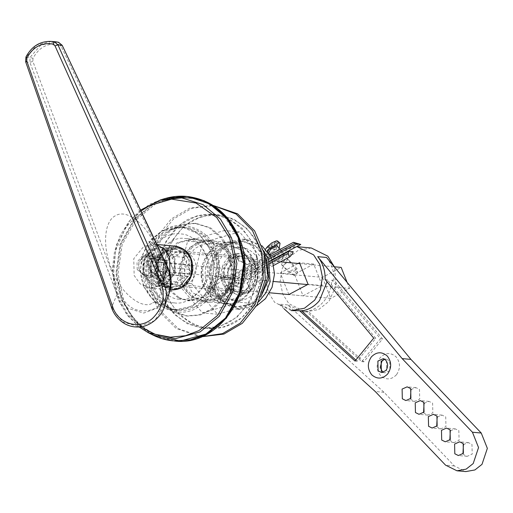 <?xml version="1.0" encoding="UTF-8"?>
<svg xmlns="http://www.w3.org/2000/svg" width="513" height="513" viewBox="0 0 513 513"><rect width="100%" height="100%" fill="white"/><g stroke="black" fill="none" stroke-linecap="round" stroke-linejoin="round"><path stroke-width="0.38" stroke-dasharray="2.56 1.92" d="M144.281 274.949L149.507 282.246L157.876 285.76L166.449 283.984L175.286 273.179L174.933 258.629L169.713 251.332L161.338 247.817L152.765 249.594L143.935 260.399L144.281 274.949M144.769 274.256C141.011 266.741 145.32 253.871 152.598 250.857C161.531 247.324 168.354 250.1 173.061 259.193C176.818 266.709 172.509 279.579 165.231 282.599C156.298 286.132 149.475 283.349 144.769 274.256M151.252 270.806L151.078 263.535L155.497 258.129L159.78 257.237L166.578 262.643L166.751 269.921L162.339 275.321L158.049 276.212L151.252 270.806M139.087 270.8L147.449 277.45L152.727 276.36L158.164 269.71L157.946 260.751L149.584 254.102L144.307 255.198L138.869 261.848L139.087 270.8M139.568 270.107C134.368 258.411 151.777 249.138 156.074 261.316C161.281 273.019 143.871 282.285 139.568 270.107M148.097 271.621L147.885 262.669L153.316 256.019L158.594 254.923L166.962 261.579L167.174 270.531L161.742 277.18L156.465 278.27L148.097 271.621M170.111 279.438L170.444 283.259L172.676 284.625L173.612 284.555L176.119 281.887L186.796 276.199L187.886 276.526L190.176 275.738L191.387 272.108L189.092 269.331L184.321 257.353L183.994 253.531L181.762 252.172L180.82 252.236L178.319 254.91L167.642 260.591L166.552 260.264L164.263 261.059L163.051 264.682L165.346 267.459L170.111 279.438L153.477 277.918L153.804 281.74L156.035 283.105L156.978 283.035L159.479 280.367L170.156 274.679L171.246 275.006L173.535 274.218L174.747 270.588L172.451 267.812L167.687 255.833L167.353 252.011L165.122 250.652L164.186 250.722L161.678 253.39L151.002 259.071L149.911 258.744L147.622 259.54L146.41 263.163L148.706 265.939L153.477 277.918M165.346 267.459L148.706 265.939M167.642 260.591L151.002 259.071M178.319 254.91L161.678 253.39M184.321 257.353L167.687 255.833M189.092 269.331L172.451 267.812M186.796 276.199L170.156 274.679M176.119 281.887L159.479 280.367M146.692 286.639L158.177 302.696L176.6 310.423L195.459 306.511L206.816 297.251L214.889 282.74L217.294 265.92L214.12 250.735L202.635 234.678L184.218 226.951L165.353 230.863L154.003 240.129L145.923 254.634L143.518 271.454L146.692 286.639M146.211 287.331C136.939 268.793 147.564 237.044 165.519 229.606C182.089 218.66 209.843 229.971 215.992 250.171C225.258 268.709 214.639 300.458 196.678 307.896C180.114 318.842 152.355 307.531 146.211 287.331M143.505 286.35L140.331 271.165L142.736 254.345L150.816 239.834L162.166 230.568L181.031 226.663L199.448 234.39L210.933 250.44L214.107 265.625L211.702 282.445L203.623 296.956L192.272 306.223L173.407 310.134L154.99 302.407L143.505 286.35M149.867 270.678L149.693 263.406L154.105 258.001L158.395 257.116L165.192 262.521L165.366 269.793L160.947 275.192L156.664 276.084L149.867 270.678M178.479 310.006L173.49 309.551C155.407 309.769 137.542 285.337 141.004 265.118C141.229 244.611 163.198 223.783 180.948 227.24L185.943 227.695C204.027 227.477 221.885 251.915 218.423 272.127C218.198 292.634 196.229 313.469 178.479 310.006C160.396 310.224 142.531 285.792 146 265.574C146.224 245.067 168.193 224.239 185.943 227.695M180.948 227.24C199.031 227.022 216.896 251.46 213.434 271.672C213.203 292.179 191.24 313.013 173.49 309.551M179.46 299.207L179.441 299.207C166.122 299.368 152.945 281.348 155.497 266.433C155.67 251.312 171.868 235.942 184.962 238.5L184.981 238.5C198.3 238.333 211.478 256.359 208.919 271.268C208.753 286.395 192.548 301.759 179.46 299.207L225.771 303.433C212.433 303.593 199.256 285.574 201.814 270.665C201.981 255.538 218.179 240.174 231.273 242.726L184.981 238.5M231.273 242.726C244.611 242.566 257.789 260.585 255.23 275.494C255.064 290.621 238.859 305.985 225.771 303.433M226.143 299.348L226.124 299.348C214.601 299.489 203.193 283.894 205.405 270.986C205.553 257.898 219.57 244.605 230.901 246.811L230.921 246.811C242.444 246.67 253.852 262.265 251.639 275.173C251.492 288.261 237.468 301.554 226.143 299.348L236.525 300.297C224.995 300.438 213.594 284.843 215.806 271.935C215.954 258.847 229.971 245.554 241.302 247.76L230.921 246.811M241.302 247.76C252.845 247.619 264.246 263.22 262.034 276.122C261.893 289.21 247.869 302.51 236.538 300.297M240.507 256.519C249.703 258.469 254.307 264.772 254.333 275.423C252.396 285.895 246.727 291.269 237.333 291.544L237.32 291.538C228.144 289.589 223.533 283.285 223.514 272.634C225.451 262.162 231.113 256.789 240.507 256.519L182.41 251.216C191.606 253.166 196.21 259.469 196.235 270.12C194.299 280.592 188.63 285.965 179.236 286.235L179.223 286.235C170.047 284.285 165.436 277.982 165.41 267.331C167.353 256.859 173.016 251.485 182.41 251.216M174.093 302.837C158.959 303.023 144.012 282.573 146.91 265.657C147.103 248.491 165.487 231.062 180.339 233.954C195.472 233.774 210.426 254.224 207.528 271.14C207.335 288.3 188.951 305.735 174.093 302.837M178.069 297.745L169.912 290.807L164.372 279.97L163.14 267.427L166.007 256.128L176.947 242.848L193.369 238.513L202.994 241.482L211.144 248.42L216.685 259.251L217.922 271.794L215.056 283.099L204.11 296.379L187.694 300.708L178.069 297.745M179.479 297.873L189.105 300.836L205.527 296.508L216.467 283.227L219.333 271.922L218.102 259.386L212.562 248.549L204.405 241.61L194.78 238.641L178.364 242.976L167.418 256.256L164.551 267.555L165.789 280.098L171.329 290.935L179.479 297.873M173.375 311.654L187.713 316.072L200.243 315.027L212.177 309.621L221.892 300.676L228.484 289.832L232.755 272.993L230.914 254.307L222.661 238.167L210.516 227.823L196.171 223.411L183.648 224.45L171.708 229.862L161.993 238.808L155.407 249.651L151.136 266.491L152.977 285.17L161.229 301.317L173.375 311.654M171.958 311.526L186.302 315.944L198.826 314.899L210.766 309.486L220.481 300.547L227.067 289.704L231.337 272.865L229.497 254.179L221.244 238.032L209.099 227.695L194.76 223.277L182.23 224.322L170.297 229.734L160.582 238.68L153.99 249.523L149.719 266.362L151.559 285.042L159.812 301.189L171.958 311.526M192.17 247.446L185.424 255.872L181.698 267.382L182.269 279.514L186.552 289.544L194.337 297.341L205.129 301.112L215.184 299.829L223.553 294.937L230.299 286.517L234.024 275.006L233.453 262.868L229.17 252.838L221.385 245.047L210.593 241.277L200.538 242.553L192.17 247.446M190.086 247.26L198.46 242.367L208.515 241.091L219.308 244.855L227.092 252.653L231.369 262.682L231.947 274.814L228.214 286.325L221.475 294.751L213.107 299.643L203.052 300.919L192.26 297.149L184.475 289.358L180.191 279.329L179.614 267.19L183.346 255.679L190.086 247.26M201.256 336.785L199.788 336.669L176.094 328.397L159.004 311.288L149.61 289.274L148.347 262.63L156.536 237.365L171.336 218.878L189.707 208.137L211.779 205.335L213.241 205.495M201.865 336.861L178.178 328.589L161.082 311.481L151.688 289.467L150.424 262.823L158.613 237.557L173.413 219.07L191.785 208.329L213.857 205.527M262.175 257.475L262.919 278.828L255.859 300.733L241.77 317.868L224.521 326.973L207.938 328.589L192.683 324.376L179.178 314.719L169.393 301.093L164.089 285.876L163.339 264.522L170.399 242.611L184.488 225.483L201.744 216.377L218.326 214.761L233.575 218.974L247.08 228.631L256.872 242.258L262.175 257.475M261.951 257.641C258.539 229.933 225.649 207.566 202.135 216.967C177.62 221.475 157.119 259.302 164.872 285.754C168.277 313.462 201.167 335.835 224.681 326.435C249.196 321.927 269.697 284.093 261.951 257.641M257.18 257.019L251.877 241.803L242.091 228.176L228.586 218.519L213.337 214.306L196.748 215.922L179.499 225.027L165.41 242.155L158.35 264.067L159.094 285.42L164.397 300.637L174.189 314.264L187.694 323.915L202.943 328.128L219.526 326.518L236.782 317.406L250.87 300.278L257.93 278.373L257.18 257.019M239.154 302.24L202.43 312.872L176.69 282.336L187.662 241.161L224.386 230.523L250.126 261.066L239.154 302.24L254.268 303.619L217.544 314.251L191.804 283.715L202.776 242.54L239.5 231.908L265.24 262.444L254.268 303.619M256.404 257.135C264.15 283.586 243.649 321.42 219.134 325.928C195.62 335.329 162.73 312.956 159.325 285.247C151.579 258.796 172.073 220.968 196.588 216.46C220.103 207.06 252.992 229.426 256.404 257.135M234.396 263.509C232.53 248.363 214.556 236.134 201.699 241.277C188.297 243.739 177.094 264.419 181.326 278.88C183.192 294.026 201.173 306.255 214.024 301.112C227.426 298.649 238.628 277.969 234.396 263.509M233.377 264.278L233.748 274.846L230.254 285.69L223.283 294.167L214.748 298.675L206.54 299.47L192.311 292.609L184.84 278.335L184.468 267.767L187.963 256.923L194.934 248.452L203.475 243.938L211.683 243.143L225.912 250.004L233.377 264.278M251.543 265.939L244.073 251.665L229.843 244.804L221.642 245.599L213.1 250.107L206.13 258.584L202.635 269.428L203.007 279.995L210.471 294.27L224.7 301.131L232.908 300.329L241.45 295.821L248.42 287.351L251.915 276.507L251.543 265.939M255.057 265.394C259.289 279.854 248.087 300.535 234.685 302.997C221.834 308.14 203.853 295.911 201.987 280.765C197.755 266.305 208.958 245.624 222.36 243.162C235.21 238.019 253.191 250.248 255.057 265.394M191.804 283.715L176.69 282.336M217.544 314.251L202.43 312.872M202.776 242.54L187.662 241.161M239.5 231.908L224.386 230.523M265.24 262.444L250.126 261.066M242.341 294.552L239.411 287.017L239.969 287.068L242.893 294.603L249.914 290.608L246.984 283.073C249.331 280.284 250.466 276.982 250.389 273.173L257.654 269.729L250.389 273.173M249.914 290.608L250.466 290.659L247.542 283.125L246.984 283.073M253.8 261.175L247.086 264.67L253.8 261.175L257.103 269.678M235.505 253.505L238.43 261.04L238.987 261.091L236.057 253.557L231.53 254.999L227.932 257.449L230.856 264.984C228.509 267.78 227.374 271.076 227.458 274.891L220.737 278.386L227.458 274.891M227.932 257.449L228.484 257.5L231.408 265.035L230.856 264.984M265.157 258.796L256.019 246.74L241.937 241.02L227.253 243.989L218.217 251.223L211.741 262.637L209.74 275.923L212.151 287.96L221.238 300.842L235.909 307.037L250.588 304.068L261.963 293.757M242.893 294.603L237.564 294.994L224.598 286.934L231.312 283.439L230.754 283.388L237.737 287.004L239.411 287.017M230.754 283.388L224.04 286.882L220.737 278.386M247.086 264.67L240.103 261.059L238.43 261.04M231.312 283.439L238.288 287.056L239.969 287.068M231.408 265.035C229.061 267.831 227.932 271.127 228.009 274.936M247.638 264.721L240.661 261.104L238.987 261.091M228.484 257.5C222.616 263.022 220.224 270.005 221.295 278.431M254.358 261.226L241.386 253.166L236.057 253.557M224.598 286.934L224.04 286.882M247.542 283.125C249.889 280.329 251.024 277.033 250.94 273.224M250.466 290.659C256.333 285.138 258.732 278.155 257.654 269.729M247.439 293.16L257.263 281.348L257 265.304L251.248 257.148L241.956 253.223L232.652 255.102L222.828 266.914L223.084 282.958L228.843 291.115L238.135 295.046L247.439 293.16M264.605 255.577L255.57 245.682L243.059 241.123L228.375 244.092L219.34 251.325L212.863 262.739L210.862 276.026L213.273 288.062L222.36 300.945L237.032 307.14L251.71 304.171L260.835 296.828M190.015 273.698L192.131 267.376L188.746 264.676L186.604 265.118L184.488 271.441L187.88 274.141L190.015 273.698M162.288 271.165L160.146 271.608L156.76 268.915L158.876 262.592L161.011 262.149L164.404 264.843L162.288 271.165M252.184 269.402L252.204 265.009L252.781 264.907L257.135 269.851L257.116 274.243L256.538 274.346L252.184 269.402M238.417 279.822L234.063 274.872L233.479 274.981L233.466 279.367L237.82 284.317L238.398 284.215L238.417 279.822M155.401 282.362L174.119 272.397L165.763 251.389L147.039 261.361L155.401 282.362L269.556 292.782M147.039 261.361L322.446 277.373L341.164 267.408M303.068 295.841L322.286 285.613L313.706 264.054L294.494 274.288L303.068 295.841L288.857 294.545L330.802 298.374L322.446 277.373M307.576 284.58L349.52 288.409L330.802 298.374M174.119 272.397L273.711 281.49M347.109 282.342L349.52 288.409M165.763 251.389L280.38 261.854M299.842 263.631L334.431 266.792M233.338 256.866L241.777 255.16L250.209 258.725L255.429 266.125L255.666 280.675L246.753 291.397L238.314 293.103L229.882 289.544L224.662 282.137L224.425 267.587L233.338 256.866M236.807 257.186L227.894 267.901L228.125 282.458L233.351 289.858L241.777 293.417L250.216 291.711L259.129 280.996L258.898 266.439L253.672 259.039L245.24 255.48L236.807 257.186M261.951 245.733L246.708 239.424L231.132 242.572L221.545 250.254L214.671 262.361L212.549 276.462L215.107 289.229L224.752 302.894L240.315 309.474L256.442 306.03M272.595 261.572L272.121 260.219M271.037 257.597L270.415 256.32M263.406 250.447L254.422 242.636L243.239 239.109L227.663 242.258L218.076 249.94L211.209 262.047L209.08 276.141L211.645 288.915L221.283 302.58L236.846 309.153L252.422 306.005L258.732 301.657M299.073 243.739L236.916 276.84L228.798 278.238L224.547 277.546C214.876 275.378 210.227 292.622 219.423 296.533C223.924 298.271 227.618 296.944 230.51 292.545L232.825 288.357L239.02 282.131L292.525 253.64M267.773 257.731L232.62 276.449L224.495 277.841L220.244 277.155C210.58 274.981 205.931 292.23 215.127 296.142C219.622 297.88 223.322 296.546 226.214 292.154L228.529 287.966L234.723 281.74L269.684 263.124M271.961 259.783L237.442 278.161L229.529 279.803L223.88 278.937L215.947 285.093L219.968 295.193L222.334 295.866L229.426 291.788L231.735 287.601L238.494 280.81L293.179 251.691M268.325 259.039L233.146 277.77L225.226 279.412L219.577 278.546L211.651 284.702L215.665 294.802L218.031 295.475L225.124 291.397L227.439 287.209L234.197 280.419L269.28 261.733M270.229 248.92L268.767 247.388L265.215 255.057L270.229 248.92L266.311 248.561M276.456 240.828L270.184 245.65L271.646 247.183L276.661 241.046M269.876 247.49L271.339 249.023L266.324 255.16L269.876 247.49L275.257 249.382L276.674 247.644L278.174 241.309M277.77 241.148L272.756 247.285L271.294 245.753L277.565 240.93M276.469 247.426L271.294 245.753M270.184 245.65L267.523 246.612M272.756 247.285L276.674 247.644M267.728 246.824L271.646 247.183M275.257 249.382L271.339 249.023M265.215 255.057L266.324 255.16M266.112 254.942C268.844 254.48 271.819 252.556 275.045 249.164M267.004 247.664L268.767 247.388M265.535 249.164L264.4 254.467L265.003 254.839M278.078 261.592L282.503 258.629L284.465 254.749L279.514 256.519L277.546 261.38L278.078 261.592M268.665 253.275L269.607 254.191L275.936 250.1L277.45 245.862M297.341 271.345C294.52 272.57 293.398 273.942 293.968 275.475C296.796 274.25 297.918 272.878 297.341 271.345L287.517 259.046C290.255 259.103 284.824 265.753 282.374 265.343L288.87 272.454L290.999 270.454L297.155 268.825L295.02 270.826L288.87 272.454M281.913 265.163L293.968 275.475M282.374 265.343C279.636 265.279 285.068 258.635 287.517 259.046M267.292 251.312L266.273 256.429L267.388 256.91L277.668 250.261L279.213 248.093M311.308 247.991L298.098 250.363L287.857 258.449L282.144 268.716L280.124 281.566L282.759 294.148L288.947 303.734L305.472 311.904L302.766 311.66L308.384 311.538L363.82 361.825L382.525 338.939L333.931 280.278L331.853 280.085C331.475 288.056 328.904 295.033 324.133 301.009C319.233 306.857 313.296 310.301 306.306 311.346L361.742 361.633L380.447 338.747L331.853 280.085M326.499 257.462C331.648 263.887 334.13 271.492 333.931 280.278M302.766 311.66L287.716 304.921L384.051 392.31L454.351 465.939L465.778 471.588M462.97 453.774L463.63 454.589L467.176 456.339L472.204 454.095L471.973 444.38L468.427 442.623L463.823 444.386M449.843 440.026L450.504 440.84L454.05 442.597L459.084 440.353L458.846 430.631L455.3 428.881L450.703 430.644M436.723 426.284L437.384 427.098L440.93 428.855L445.957 426.611L445.726 416.889L442.18 415.139L437.576 416.902M423.597 412.542L424.257 413.356L427.804 415.113L432.837 412.862L432.6 403.147L429.054 401.39L424.456 403.16M410.477 398.8L411.137 399.614L414.684 401.365L419.711 399.12L419.48 389.405L415.934 387.648L411.336 389.412M284.176 308.897L278.905 304.113L293.962 310.859M363.82 361.825L361.742 361.633M308.384 311.538L306.306 311.346M382.525 338.939L380.447 338.747M355.81 360.049L357.093 361.21L375.805 338.324L327.204 279.662L327.063 281.817M355.015 361.024L357.093 361.21M373.72 338.138L375.805 338.324M325.127 279.476L327.204 279.662M384.051 392.31L375.247 391.509M322.286 285.613L308.069 284.311M288.857 294.545L280.278 272.987L298.143 263.477M294.494 274.288L280.278 272.987M291.256 310.609L274.737 302.439L268.543 292.852L265.914 280.265L267.933 267.414L273.647 257.154L283.881 249.068L297.091 246.695M313.706 264.054L299.496 262.759M305.472 311.904L318.682 309.531L328.916 301.445L336.066 285.76L334.598 267.241M137.215 269.633L137.035 262.194L141.55 256.667L145.936 255.763L152.887 261.29L153.066 268.722L148.546 274.25L144.166 275.16L137.215 269.633M151.078 270.896L158.03 276.424L162.416 275.519L166.93 269.992L166.751 262.553L159.799 257.026L155.42 257.936L150.899 263.458L151.078 270.896M181.204 286.478C173.426 291.615 160.389 286.305 157.504 276.815C153.156 268.113 158.139 253.204 166.578 249.709C174.356 244.573 187.386 249.882 190.278 259.366C194.626 268.075 189.643 282.984 181.204 286.478M180.473 285.645L189.509 274.59L189.15 259.706L183.814 252.242L175.247 248.645L166.475 250.466L157.44 261.521L157.799 276.404L163.14 283.869L171.701 287.466L180.473 285.645M165.917 284.317L157.145 286.132L148.578 282.541L143.236 275.077L142.877 260.194L151.919 249.138L160.684 247.317L169.252 250.908L174.593 258.379L174.952 273.262L165.917 284.317M51.473 41.412L36.891 44.939L26.24 56.943L25.939 61.938L29.876 62.317L32.864 61.4L119.997 293.571L117.002 294.488L29.876 62.317L30.107 57.315L40.636 45.291L55.314 41.758M119.997 293.571C126.179 307.037 135.958 312.629 149.321 310.346C165.436 307.069 175.119 284.696 166.879 268.607L167.655 267.517M169.085 293.564L159.011 307.531L143.698 313.065L127.936 308.332L117.002 294.488L111.526 307.543M166.879 268.607L61.156 46.33L61.938 45.24M61.156 46.33L59.008 44.535L58.399 42.246M59.008 44.535C47.594 42.701 38.917 47.318 32.973 58.399L30.107 57.315L25.951 56.988M25.65 61.791L111.815 307.678L122.748 321.952L138.767 326.691L154.432 320.721L164.782 305.844M152.682 302.882C164.128 299.06 166.174 269.569 156.446 248.619C147.007 224.656 127.237 208.663 115.649 215.62C103.523 221.289 102.113 248.561 112.738 271.89C121.106 293.571 142.806 310.41 152.682 302.882M158.286 276.225L157.94 261.681L166.77 250.876L175.343 249.094L183.718 252.608L188.938 259.905L189.284 274.455L180.454 285.26L171.881 287.036L163.512 283.522L158.286 276.225M190.438 259.456C187.572 250.036 174.632 244.765 166.905 249.869C158.53 253.339 153.579 268.139 157.901 276.783C160.768 286.196 173.708 291.474 181.429 286.369C189.804 282.9 194.754 268.1 190.438 259.456M140.767 326.8L127.346 313.59L118.509 297.758L113.437 275.59L115.54 250.748L125.473 227.836L141.011 211.01M164.449 200.153L155.362 204.078L135.951 219.917L122.145 244.727L118.028 273.487L123.46 299.445C133.611 332.815 179.467 351.501 206.835 333.424C236.506 321.132 254.057 268.677 238.744 238.058L222.084 213.235M174.093 340.946L157.286 336.746L142.216 327.576L130.34 314.661L122.331 299.784L116.842 273.506L121.004 244.393L134.983 219.282L154.631 203.244L170.027 197.563L187.277 196.479M176.062 196.428L153.862 203.174L134.214 219.211L120.234 244.323L116.073 273.435L121.562 299.714L137.465 323.915L149.36 333.078L163.051 338.965M152.81 334.989L133.63 319.907L121.459 299.695L115.97 273.423L120.132 244.316L134.105 219.211L153.746 203.186L165.269 198.486M160.595 199.846L149.373 204.424L130.238 220.039L116.624 244.489L112.571 272.839L117.926 298.425L126.397 313.86L139.138 326.967M236.916 276.84L233.819 274.263L233.242 274.372L232.62 276.449M234.197 280.419L238.494 280.81M239.02 282.131L238.398 284.215L237.82 284.317L234.723 281.74M232.825 288.357L233.325 289.358L232.639 289.524L228.529 287.966M227.439 287.209L231.735 287.601M230.51 292.545L231.017 293.539L230.324 293.712L226.214 292.154M225.124 291.397L229.426 291.788M220.032 278.604L224.335 278.995M224.547 277.546L222.86 274.75L220.244 277.155M224.284 279.29L228.586 279.688M228.798 278.238L227.028 275.43L224.495 277.841M233.146 277.77L237.442 278.161M396.466 374.779C391.291 379.934 386 380.236 380.588 375.683C376.164 369.931 376.016 363.935 380.159 357.696C385.334 352.54 390.624 352.239 396.036 356.785C400.461 362.537 400.608 368.533 396.466 374.779M383.198 372.387L384.91 372.842L389.944 370.598L389.713 360.876L386.167 359.126L384.397 359.26M384.506 359.312L386.167 359.126L382.903 358.824L386.449 360.581L386.687 370.296L381.653 372.547L384.91 372.842L383.314 372.355M454.351 465.939L445.547 465.131M287.716 304.921L278.905 304.113M156.914 277.129C159.909 286.959 173.407 292.461 181.467 287.139C190.208 283.516 195.376 268.075 190.868 259.052C187.873 249.228 174.369 243.726 166.315 249.049C157.574 252.665 152.406 268.113 156.914 277.129M171.477 289.941L161.819 285.888L155.792 277.469C151.098 268.075 156.478 251.986 165.577 248.215L175.472 246.163M169.989 273.262L159.742 285.921L150.001 287.985L140.184 283.913L134.162 275.494L133.758 258.712L143.948 246.24L153.842 244.188L157.081 244.81M32.973 58.399L32.864 61.4M157.876 285.76L171.881 287.036C160.37 286.6 152.88 270.268 159.286 258.796C163.108 252.005 168.463 248.773 175.343 249.094L161.338 247.817M158.594 254.923L149.584 254.102M156.465 278.27L147.449 277.45M166.552 260.264L149.911 258.744M181.762 252.172L165.122 250.652M187.886 276.526L171.246 275.006M172.676 284.625L156.035 283.105M176.6 310.423L173.407 310.134M184.218 226.951L181.031 226.663M139.132 326.967L127.82 315.784L119.311 301.785L114.085 285.812L112.45 268.799L114.502 251.748L120.125 235.659L128.987 221.494L140.575 210.093M159.78 257.237L158.395 257.116M158.049 276.212L156.664 276.084M237.32 291.538L179.223 286.235M193.369 238.513L194.78 238.641M187.694 300.708L189.105 300.836M187.713 316.072L186.302 315.944M196.171 223.411L194.76 223.277M205.129 301.112L203.052 300.919M210.593 241.277L208.515 241.091M211.779 205.335L213.203 205.469M199.788 336.669L201.218 336.804M213.337 214.306L218.326 214.761M202.943 328.128L207.938 328.589M206.54 299.47L224.7 301.131M211.683 243.143L229.843 244.804M238.288 287.056L237.737 287.004M240.103 261.059L240.661 261.104M237.564 294.994L238.135 295.046M241.386 253.166L241.956 253.223M241.937 241.02L243.059 241.123M235.909 307.037L237.032 307.14M160.146 271.608L187.88 274.141M161.011 262.149L188.746 264.676M252.204 265.009L233.479 274.981M257.116 274.243L238.398 284.215L233.325 289.358L231.017 293.539C224.514 301.58 217.858 301.759 211.042 294.084C209.233 290.877 208.778 287.479 209.689 283.875L213.305 277.764C216.069 275.257 219.256 274.256 222.86 274.75L227.112 275.443C226.637 275.975 228.676 275.616 233.242 274.372L269.684 254.961M241.777 255.16L245.24 255.48M238.314 293.103L241.777 293.417M240.315 309.474L236.846 309.153M246.708 239.424L243.239 239.109M273.634 265.445L238.398 284.215M223.88 278.937L219.577 278.546M222.334 295.866L218.031 295.475M229.529 279.803L225.226 279.412M284.465 254.749L280.207 249.356M277.546 261.38L269.966 254.807M266.273 256.429L264.4 254.467M297.155 268.825L288.017 259.257M415.934 387.648L407.13 386.847M414.684 401.365L405.879 400.563M429.054 401.39L420.25 400.589M427.804 415.113L418.999 414.305M442.18 415.139L433.376 414.331M440.93 428.855L432.126 428.047M455.3 428.881L446.496 428.073M454.05 442.597L445.246 441.796M468.427 442.623L459.622 441.821M467.176 456.339L458.365 455.538M158.03 276.424L144.166 275.16M159.799 257.026L145.936 255.763M156.927 244.47L153.842 244.188M170.194 289.826L149.847 287.966M157.145 286.132L171.701 287.466M160.684 247.317L175.247 248.645M150.001 287.979C151.143 288.255 153.131 287.793 155.958 286.6C158.838 284.516 160.139 283.368 159.864 283.157L160.716 281.496M153.945 244.201L148.699 241.443L152.06 245.349C155.497 250.338 158.068 256.545 159.78 263.951L161.037 280.528"/><path stroke-width="0.77" d="M213.241 205.495L236.076 214.011L252.556 230.715L261.957 252.736L263.22 279.373L255.032 304.639L240.231 323.126L222.533 333.623L201.256 336.785M213.203 205.469L237.551 213.799L254.64 230.908L264.035 252.922L265.298 279.566L257.109 304.831L242.309 323.318L223.937 334.059L201.218 336.804M261.963 293.757L267.959 276.776L265.689 260.097L265.157 258.796M260.835 296.828L268.844 278.835L266.811 260.2L264.605 255.577M269.556 292.782L288.857 294.545L308.069 284.311L299.496 262.759L298.143 263.477M273.711 281.49L307.576 284.58M334.431 266.792L341.164 267.408L347.109 282.342M280.38 261.854L299.842 263.631M256.442 306.03L265.478 298.643L272.082 287.28L274.493 273.974L272.595 261.572M272.121 260.219L271.037 257.597M270.415 256.32L261.951 245.733M258.732 301.657L265.811 292.961L270.127 281.752L268.446 259.347L263.406 250.447M288.229 253.249L288.883 251.299L293.179 251.691L292.525 253.64L289.928 256.769L289.204 256.955L288.229 253.249L269.684 263.124M300.778 244.438L296.482 244.041L293.423 242.322L300.778 244.438L271.961 259.783M294.776 243.348L267.773 257.731M269.28 261.733L288.883 251.299M296.482 244.041L268.325 259.039M277.334 241.052L276.456 240.828L271.794 242.861L267.523 246.612L266.106 248.35L267.004 247.664M279.213 248.093L280.047 243.271L277.565 240.93M271.794 242.861L267.523 246.612M266.106 248.35L265.535 249.164M280.207 249.356L276.712 245.503L270.389 249.594L268.665 253.275M280.047 243.271L278.931 242.79L268.652 249.44L267.292 251.312M456.974 470.787L465.778 471.588L474.916 469.946L482.002 464.355L487.35 448.362L481.245 433.03L410.945 359.401L326.499 257.462L317.694 256.66L402.141 358.6L472.441 432.222L478.546 447.56L473.198 463.553L466.112 469.145L456.974 470.787L445.547 465.131L375.247 391.509L284.176 308.897M463.823 444.386L463.393 444.867L462.97 453.774M450.703 430.644L450.273 431.125L449.843 440.026M437.576 416.902L437.147 417.383L436.723 426.284M424.456 403.16L424.027 403.635L423.597 412.542M411.336 389.412L410.9 389.893L410.477 398.8M317.694 256.66C322.844 263.086 325.325 270.691 325.127 279.476L373.72 338.138L355.015 361.024L299.579 310.731L301.657 310.923L355.81 360.049M334.598 267.241L327.826 256.167L311.308 247.991L297.091 246.695L313.616 254.865L319.804 264.451L322.433 277.033L320.42 289.883L314.706 300.15L304.466 308.236L291.256 310.609L299.579 310.731M410.907 398.319L405.879 400.563L402.333 398.806L402.096 389.091L407.13 386.847L410.676 388.597L410.907 398.319M424.033 412.061L418.999 414.305L415.453 412.555L415.222 402.833L420.25 400.589L423.796 402.346L424.033 412.061M437.153 425.803L432.126 428.047L428.579 426.297L428.342 416.575L433.376 414.331L436.922 416.088L437.153 425.803M450.279 439.551L445.246 441.796L441.699 440.039L441.469 430.324L446.496 428.073L450.042 429.83L450.279 439.551M463.399 453.293L458.365 455.538L454.819 453.781L454.589 444.066L459.622 441.821L463.168 443.572L463.399 453.293M327.063 281.817L319.49 300.586C314.591 306.434 308.646 309.878 301.657 310.923M410.945 359.401L402.141 358.6M58.546 42.284L62.208 45.336L167.931 267.613L171.021 280.297L169.085 293.564M62.208 45.336L167.655 267.517L163.512 280.149L160.563 281.15C165.744 295.334 163.166 307.646 152.823 318.079C139.953 330.321 118.234 324.376 112.629 306.671L26.759 60.932L26.933 57.931C33.037 46.882 41.707 42.271 52.935 44.086L54.5 41.893L51.473 41.412L55.321 41.758L58.399 42.246L61.938 45.24L57.969 44.881L55.019 45.881L160.563 281.15M55.314 41.758L58.463 42.258L54.5 41.893L57.969 44.881L163.512 280.149L166.654 292.955L164.718 306.03L169.187 293.276C172.118 284.523 171.695 275.968 167.931 267.613M111.815 307.678L112.629 306.671M141.011 211.01L149.315 205.675L171.547 199.147L195.953 203.007L216.768 217.576L229.824 238.481L235.063 263.547L231.094 291.313L217.762 315.271L199.018 330.564L185.526 335.714L170.431 337.188L155.003 334.22L140.767 326.8M222.084 213.235L209.137 203.885L194.312 198.416L178.966 197.281L164.449 200.153M174.093 340.946C220.988 347.686 260.386 285.01 239.148 237.692C228.574 213.331 211.285 199.595 187.277 196.479L204.084 200.679L219.154 209.849L231.03 222.764L239.032 237.641L244.528 263.919L240.366 293.032L226.387 318.143L206.739 334.181L191.343 339.863L174.093 340.946L190.573 339.792L205.963 334.11L225.617 318.073L239.597 292.961L243.758 263.849L238.263 237.57L230.254 222.693L218.384 209.785L203.315 200.609L186.508 196.408L176.062 196.428M163.051 338.965L173.317 340.876C166.167 340.215 159.331 338.253 152.81 334.989L148.462 332.802L175.299 338.695L200.108 331.917L219.243 316.303L232.857 291.852L236.91 263.502L231.562 237.917L220.462 219.115L203.09 204.629L181.833 197.896L160.595 199.846L165.269 198.486L187.072 196.485L208.9 203.398L226.733 218.269L238.128 237.57L243.617 263.842L239.456 292.942L225.483 318.047L205.835 334.078L180.371 341.036L152.81 334.989M139.138 326.967L148.462 332.802L139.132 326.967M384.397 359.26L381.133 361.37L381.364 371.085L383.198 372.387M381.653 372.547L378.107 370.79L377.876 361.069L382.903 358.824C384.622 357.773 390.419 363.967 385.898 370.514L381.653 372.547M387.661 373.971C391.797 367.731 391.656 361.736 387.232 355.984C381.819 351.437 376.529 351.738 371.354 356.894C367.212 363.133 367.359 369.129 371.784 374.881C377.196 379.428 382.486 379.126 387.661 373.971M481.245 433.03L472.441 432.222M171.477 289.941C183.199 289.755 190.304 283.182 192.798 270.223C193.074 256.647 187.296 248.632 175.472 246.163L185.135 250.216L191.157 258.642L191.561 275.423L181.371 287.896L171.477 289.941L170.194 289.826M157.081 244.81L164.756 249.376L169.527 256.667L169.989 273.262M25.951 56.988L25.932 57.007C31.742 46.17 40.258 40.969 51.499 41.412M26.24 56.943L26.933 57.931M25.939 61.938L26.759 60.932M52.935 44.086L55.019 45.881M187.277 196.479L186.508 196.408C179.351 195.767 172.272 196.46 165.269 198.486M140.575 210.093L160.595 199.846M293.423 242.322L269.684 254.961M289.928 256.769L273.634 265.445M269.966 254.807L269.21 254.153M384.506 359.312L381.922 361.152L380.236 367.366L382.493 371.797L383.314 372.355M175.472 246.163L156.927 244.47M25.932 57.014L25.656 61.804L111.526 307.543C112.764 311.436 116.252 318.708 124.967 323.838C129.032 326.05 133.354 327.108 137.92 327.018C151.45 327.204 162.704 314.238 164.731 305.992M161.037 280.528L160.716 281.496"/></g></svg>
